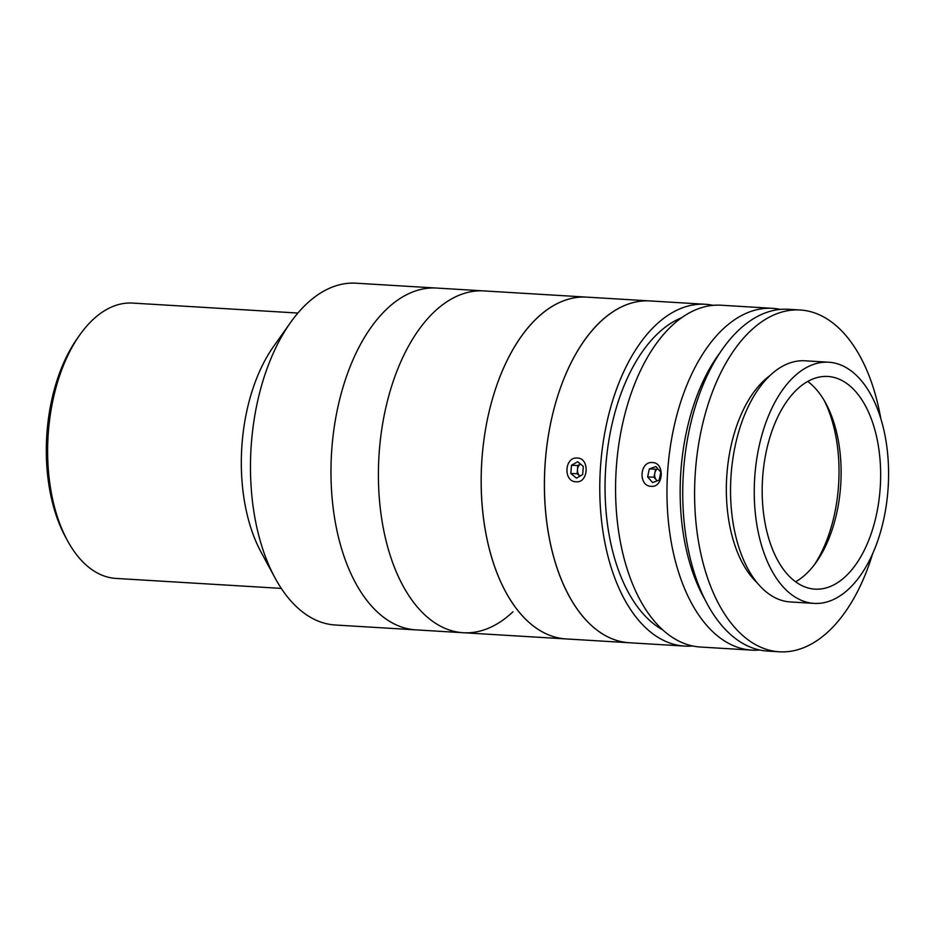 <?xml version="1.0" encoding="UTF-8"?>
<svg xmlns="http://www.w3.org/2000/svg" width="935" height="935" viewBox="0 0 935 935"><rect width="100%" height="100%" fill="white"/><g stroke="black" fill="none" stroke-linecap="round" stroke-linejoin="round"><path stroke-width="1.4" d="M67.402 540.5L65.415 536.83A133.167 73.748 -86.5 0 1 77.395 338.295L79.814 334.882A137.924 76.378 93.5 0 0 67.402 540.5A137.924 76.378 93.5 0 0 116.01 578.426L281.295 588.395M297.903 313.05L132.618 303.08A137.924 76.378 93.5 0 0 92.623 319.945A137.924 76.378 93.5 0 0 79.814 334.882M512.941 611.794A171.21 94.821 -86.5 0 1 463.281 632.726L335.373 625.012A171.21 94.821 -86.5 0 1 275.03 577.935L261.099 552.188A137.924 76.378 -86.5 0 1 273.511 346.569L290.434 322.68A171.21 94.821 -86.5 0 1 306.329 304.132A171.21 94.821 -86.5 0 1 355.99 283.2L436.47 288.05A171.21 94.821 -86.5 0 0 386.821 308.982A171.21 94.821 -86.5 0 1 436.47 288.05L483.909 290.914A171.21 94.821 -86.5 0 0 434.249 311.846A171.21 94.821 -86.5 0 1 483.909 290.914L586.677 297.12A171.21 94.821 -86.5 0 0 537.029 318.052A171.21 94.821 -86.5 0 0 482.367 507.647A171.21 94.821 -86.5 0 0 566.061 638.921A171.21 94.821 -86.5 0 1 483.968 439.45A171.21 94.821 -86.5 0 1 586.677 297.12L649.93 300.93A171.21 94.821 -86.5 0 0 600.27 321.862A171.21 94.821 -86.5 0 0 545.619 511.468A171.21 94.821 -86.5 0 0 629.313 642.742A171.21 94.821 -86.5 0 1 547.209 443.26A171.21 94.821 -86.5 0 1 649.93 300.93L705.271 304.272A171.21 94.821 -86.5 0 1 713.136 305.348M275.03 577.935A171.21 94.821 -86.5 0 1 290.434 322.68M415.853 629.863A171.21 94.821 -86.5 0 1 332.159 498.589A171.21 94.821 -86.5 0 1 386.821 308.982A171.21 94.821 -86.5 0 0 332.159 498.589A171.21 94.821 -86.5 0 0 415.853 629.863M463.281 632.726A171.21 94.821 -86.5 0 1 379.587 501.452A171.21 94.821 -86.5 0 1 434.249 311.846A171.21 94.821 -86.5 0 0 379.587 501.452A171.21 94.821 -86.5 0 0 463.281 632.726L684.654 646.085A171.21 94.821 -86.5 0 1 600.96 514.799A171.21 94.821 -86.5 0 1 655.622 325.205A171.21 94.821 -86.5 0 1 705.271 304.272M576.077 481.782C563.034 481.735 564.413 456.537 577.362 458.045C589.88 458.057 588.559 483.266 576.077 481.782L576.24 481.794M692.59 645.956A171.21 94.821 -86.5 0 1 684.654 646.085M662.857 629.933A161.708 89.55 -86.5 0 1 605.085 492.184A161.708 89.55 -86.5 0 1 657.808 333.538A161.708 89.55 -86.5 0 1 681.685 317.69M651.181 486.317C638.149 486.27 639.517 461.072 652.466 462.568C664.995 462.591 663.663 487.801 651.181 486.317L651.344 486.329M759.769 650.012A171.21 94.821 -86.5 0 1 751.857 650.129A171.21 94.821 -86.5 0 1 668.151 518.855A171.21 94.821 -86.5 0 1 722.813 329.26A171.21 94.821 -86.5 0 1 772.474 308.328A171.21 94.821 -86.5 0 1 780.316 309.392M751.857 650.129L700.467 647.032A171.21 94.821 -86.5 0 1 616.761 515.758A171.21 94.821 -86.5 0 1 671.423 326.151A171.21 94.821 -86.5 0 1 721.084 305.219L772.474 308.328M719.95 352.752A161.708 89.55 93.5 0 0 705.048 599.721M828.69 362.219L804.977 360.793A120.802 66.899 93.5 0 0 743.29 418.155A120.802 66.899 93.5 0 0 736.535 539.331A120.802 66.899 93.5 0 0 790.426 601.953L814.14 603.391A120.802 66.899 93.5 0 0 875.826 546.017A120.802 66.899 93.5 0 0 882.582 424.841A120.802 66.899 93.5 0 0 828.69 362.219A120.802 66.899 93.5 0 0 767.004 419.581A120.802 66.899 93.5 0 0 760.249 540.769A120.802 66.899 93.5 0 0 814.14 603.391M767.471 533.92A106.532 58.998 93.5 0 0 815.004 589.143A106.532 58.998 93.5 0 0 869.398 538.56A106.532 58.998 93.5 0 0 875.359 431.69A106.532 58.998 93.5 0 0 827.826 376.466A106.532 58.998 93.5 0 0 773.432 427.05A106.532 58.998 93.5 0 0 767.471 533.92M795.603 581.78A106.532 58.998 93.5 0 0 816.267 562.192A106.532 58.998 93.5 0 0 835.832 429.305A106.532 58.998 93.5 0 0 825.839 403.371A106.532 58.998 93.5 0 0 807.7 381.433M814.338 564.81A114.14 63.206 93.5 0 0 833.354 425.273A114.14 63.206 93.5 0 0 824.249 400.531M880.805 418.576A171.21 94.821 93.5 0 0 876.481 398.742A171.21 94.821 93.5 0 0 800.103 309.988L788.24 309.275A171.21 94.821 93.5 0 0 700.818 390.585A171.21 94.821 93.5 0 0 691.245 562.332A171.21 94.821 93.5 0 0 767.623 651.087L779.486 651.8A171.21 94.821 93.5 0 0 872.647 553.695M800.103 309.988A171.21 94.821 93.5 0 0 712.68 391.298A171.21 94.821 93.5 0 0 703.097 563.045A171.21 94.821 93.5 0 0 779.486 651.8M769.762 375.73A114.14 63.206 93.5 0 0 732 535.661A114.14 63.206 93.5 0 0 757.268 582.891M657.702 468.599A7.129 5.937 -87.7 0 0 654.792 473.192A7.129 5.937 -87.7 0 0 654.839 476.873A7.129 5.937 -87.7 0 0 656.428 480.006A7.129 5.937 -87.7 0 0 657.317 480.835M647.639 476.932L652.583 482.553L659.163 480.158L660.811 472.152L655.879 466.53L649.299 468.926L647.639 476.932L653.962 477.189L657.2 480.882M649.299 468.926L655.61 469.183L653.962 477.189M580.471 464.029A7.129 5.937 -87.7 0 0 577.994 473.262A7.129 5.937 -87.7 0 0 580.004 476.102L577.164 473.729L570.841 473.484L576.439 478.136L582.669 474.583L583.3 466.378L577.701 461.726L571.472 465.279L570.841 473.484M580.46 464.017L577.795 465.536L571.472 465.279M577.795 465.536L577.164 473.729"/></g></svg>
